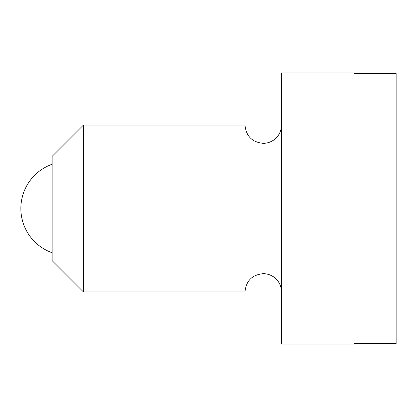 <?xml version="1.0" encoding="UTF-8"?>
<svg xmlns="http://www.w3.org/2000/svg" width="417" height="417" viewBox="0 0 417 417"><rect width="100%" height="100%" fill="white"/><g stroke="black" fill="none" stroke-linecap="round" stroke-linejoin="round"><path stroke-width="0.63" d="M83.4 208.5L83.4 125.1L52.125 156.375L52.125 260.625L83.4 291.9L83.4 208.5M281.475 291.9C281.298 285.494 278.598 280.438 273.364 276.732C270.294 274.704 266.911 273.682 263.231 273.656C252.149 274.735 246.072 280.818 244.987 291.9L244.987 125.1L83.4 125.1M396.15 208.5L396.15 73.554L354.45 73.554L354.45 72.975L281.475 72.975L281.475 344.025L354.45 344.025L354.45 343.446L396.15 343.446L396.15 208.5M244.987 125.1C246.072 136.182 252.149 142.265 263.231 143.344C266.911 143.318 270.294 142.296 273.364 140.268C278.598 136.562 281.298 131.506 281.475 125.1M244.987 291.9L83.4 291.9M52.125 164.272A46.913 46.913 0 0 0 52.125 252.728"/></g></svg>
